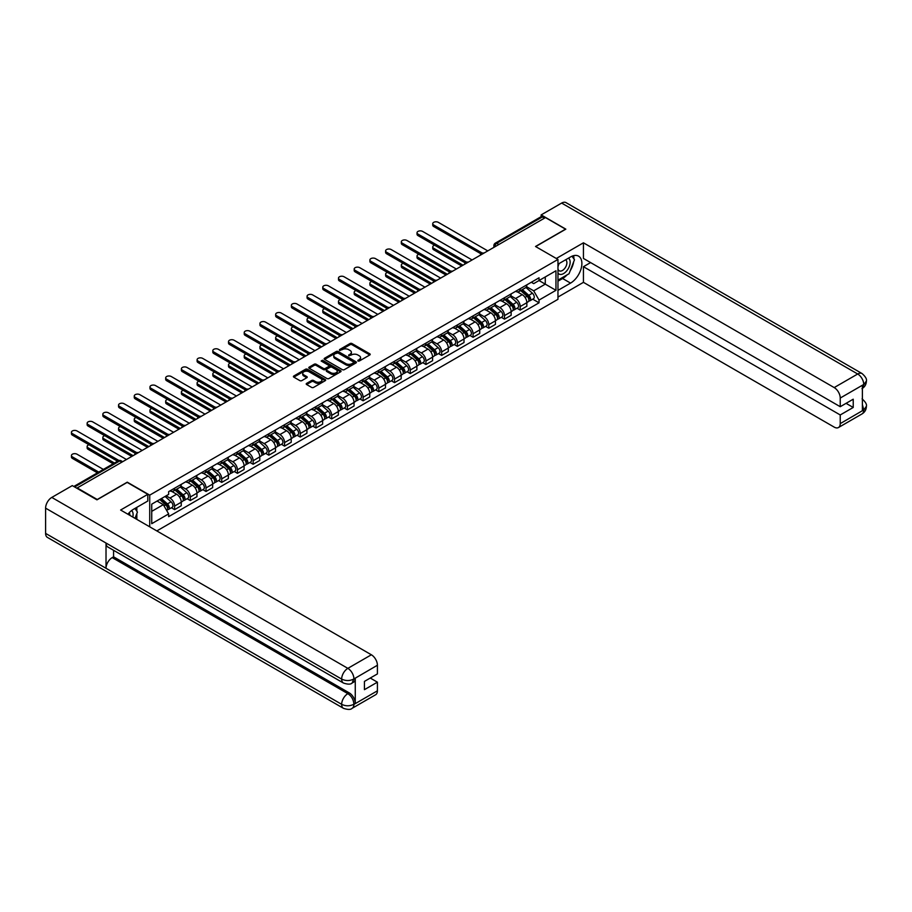 <?xml version="1.0" encoding="UTF-8"?>
<svg xmlns="http://www.w3.org/2000/svg" width="912" height="912" viewBox="0 0 912 912"><rect width="100%" height="100%" fill="white"/><g stroke="black" fill="none" stroke-linecap="round" stroke-linejoin="round"><path stroke-width="1.37" d="M357.903 361.027L359.282 361.027L369.793 354.962A1.402 0.809 0 0 0 370.204 354.392A1.402 0.809 0 0 0 369.793 353.822L351.998 343.55A1.402 0.809 0 0 0 350.014 343.55L339.515 349.615L339.515 350.413L342.262 349.627A4.469 2.588 0 0 1 348.589 349.627L350.071 350.482A4.469 2.588 0 0 1 351.382 352.306A4.469 2.588 0 0 1 350.071 354.13L348.715 355.714L351.451 354.939A4.469 2.588 0 0 1 357.778 354.939L359.26 355.794A4.469 2.588 0 0 1 360.571 357.618A4.469 2.588 0 0 1 359.26 359.442L357.903 361.027L357.903 360.229M306.626 383.382A1.402 0.809 0 0 0 306.215 383.952A1.402 0.809 0 0 0 306.626 384.522L311.619 387.406A1.402 0.809 0 0 0 313.591 387.406L325.253 380.669A1.402 0.809 0 0 0 325.664 380.099A1.402 0.809 0 0 0 325.253 379.529L307.469 369.257A1.402 0.809 0 0 0 305.486 369.257L293.824 375.995A1.402 0.809 0 0 0 293.413 376.565A1.402 0.809 0 0 0 293.824 377.135L299.854 380.612A1.402 0.809 0 0 0 301.838 380.612L306.82 377.728A1.402 0.809 0 0 0 307.23 377.158A1.402 0.809 0 0 0 306.82 376.588L303.833 374.866A3.739 2.155 0 0 1 302.738 373.339A3.739 2.155 0 0 1 305.053 371.344A3.739 2.155 0 0 1 309.122 371.811L320.83 378.571A3.739 2.155 0 0 1 321.936 380.099A3.739 2.155 0 0 1 319.622 382.094A3.739 2.155 0 0 1 315.552 381.626L313.591 380.498A1.402 0.809 0 0 0 311.619 380.498L306.626 383.382L306.626 384.522M149.728 495.136L127.27 482.174L97.265 499.502L77.224 487.931L545.479 217.58L565.52 229.151L535.515 246.479L557.962 259.441L149.728 495.136L149.728 526.817M342.365 369.656A1.402 0.809 0 0 0 344.337 369.656L355.999 362.919A1.402 0.809 0 0 0 356.41 362.349A1.402 0.809 0 0 0 355.999 361.779L338.204 351.508A1.402 0.809 0 0 0 336.232 351.508L324.569 358.245A1.402 0.809 0 0 0 324.159 358.815A1.402 0.809 0 0 0 324.569 359.385L342.365 369.656M321.548 361.243L340.609 371.811L328.97 378.537A1.402 0.809 0 0 1 326.986 378.537L309.202 368.254L314.184 365.404L314.184 364.241L309.202 367.114A1.402 0.809 0 0 0 308.792 367.684A1.402 0.809 0 0 0 309.202 368.254L309.202 367.114M314.184 365.404A1.402 0.809 0 0 1 316.168 365.404L316.168 364.241A1.402 0.809 0 0 0 314.184 364.241M316.168 364.241L323.384 368.402A1.402 0.809 0 0 0 325.356 368.402L328.673 366.487A1.402 0.809 0 0 0 329.084 365.917A1.402 0.809 0 0 0 328.673 365.347L321.161 361.015L322.54 360.217L340.632 370.66A1.402 0.809 0 0 1 341.042 371.23A1.402 0.809 0 0 1 340.632 371.8L340.632 370.66M156.83 530.921L557.962 299.318L557.962 259.441M498.853 244.496L496.744 243.276A2.85 1.642 60 0 0 495.319 243.139L540.93 216.794A2.85 1.642 60 0 1 542.355 216.942L496.744 243.276A2.85 1.642 120 0 0 494.726 246.764L494.726 246.878M544.475 218.162L542.355 216.942M520.205 288.682A6.555 3.785 60 0 1 518.848 291.623L525.494 287.793A6.555 3.785 -120 0 0 526.851 284.852M510.777 295.739L515.576 298.509A6.555 3.785 60 0 1 520.205 306.535L526.851 302.693A6.555 3.785 -120 0 0 522.223 294.667L517.457 291.931M526.851 302.693L526.851 306.238L520.205 310.08L517.013 308.245M518.848 291.623A6.555 3.785 60 0 1 515.622 291.327M520.205 306.535L520.205 310.08M504.496 297.757A6.555 3.785 60 0 1 503.139 300.698L509.785 296.856A6.555 3.785 -120 0 0 511.142 293.915M501.304 317.308L504.496 319.154L511.142 315.313L511.142 311.767A6.555 3.785 -120 0 0 506.513 303.742L501.748 300.994M503.139 300.698A6.555 3.785 60 0 1 499.913 300.401M495.068 304.813L499.867 307.583A6.555 3.785 60 0 1 504.496 315.598L504.496 319.154M488.786 306.82A6.555 3.785 60 0 1 487.43 309.761L494.076 305.93A6.555 3.785 -120 0 0 495.433 302.989M485.594 326.382L488.786 328.217L495.433 324.387L495.433 320.83A6.555 3.785 -120 0 0 490.804 312.816L486.039 310.069M487.43 309.761A6.555 3.785 60 0 1 484.204 309.464M479.359 313.876L484.158 316.646A6.555 3.785 60 0 1 488.786 324.672L488.786 328.217M473.077 315.894A6.555 3.785 60 0 1 471.721 318.835L478.367 314.993A6.555 3.785 -120 0 0 479.723 312.052M469.885 335.445L473.077 337.292L479.723 333.45L479.723 329.905A6.555 3.785 -120 0 0 475.095 321.879L470.33 319.132M471.721 318.835A6.555 3.785 60 0 1 468.494 318.539M463.649 322.951L468.449 325.721A6.555 3.785 60 0 1 473.077 333.746L473.077 337.292M457.368 324.968A6.555 3.785 60 0 1 456.011 327.898L462.658 324.068A6.555 3.785 -120 0 0 464.014 321.127M454.176 344.519L457.368 346.355L464.014 342.524L464.014 338.979A6.555 3.785 -120 0 0 459.386 330.953L454.621 328.206M456.011 327.898A6.555 3.785 60 0 1 452.785 327.613M447.929 332.014L452.74 334.784A6.555 3.785 60 0 1 457.368 342.809L457.368 346.355M441.659 334.031A6.555 3.785 60 0 1 440.302 336.973L446.948 333.131A6.555 3.785 -120 0 0 448.305 330.201M438.467 353.594L441.659 355.429L448.305 351.587L448.305 348.042A6.555 3.785 -120 0 0 443.677 340.016L438.911 337.28M440.302 336.973A6.555 3.785 60 0 1 437.076 336.676M432.22 341.088L437.03 343.858A6.555 3.785 60 0 1 441.659 351.884L441.659 355.429M425.95 343.106A6.555 3.785 60 0 1 424.593 346.047L431.239 342.205A6.555 3.785 -120 0 0 432.596 339.264M422.758 362.657L425.95 364.504L432.596 360.662L432.596 357.116A6.555 3.785 -120 0 0 427.967 349.091L423.202 346.343M424.593 346.047A6.555 3.785 60 0 1 421.367 345.751M416.51 350.162L421.321 352.933A6.555 3.785 60 0 1 425.95 360.947L425.95 364.504M410.24 352.169A6.555 3.785 60 0 1 408.884 355.11L415.53 351.28A6.555 3.785 -120 0 0 416.887 348.338M407.048 371.731L410.24 373.567L416.887 369.736L416.887 366.179A6.555 3.785 -120 0 0 412.258 358.165L407.493 355.418M408.884 355.11A6.555 3.785 60 0 1 405.658 354.814M400.801 359.225L405.612 361.996A6.555 3.785 60 0 1 410.24 370.021L410.24 373.567M394.531 361.243A6.555 3.785 60 0 1 393.175 364.184L399.821 360.343A6.555 3.785 -120 0 0 401.177 357.401M391.339 380.794L394.531 382.641L401.177 378.799L401.177 375.254A6.555 3.785 -120 0 0 396.549 367.228L391.784 364.481M393.175 364.184A6.555 3.785 60 0 1 389.948 363.888M385.092 368.3L389.903 371.07A6.555 3.785 60 0 1 394.531 379.096L394.531 382.641M378.822 370.306A6.555 3.785 60 0 1 377.465 373.247L384.112 369.417A6.555 3.785 -120 0 0 385.468 366.476M375.63 389.869L378.822 391.704L385.468 387.874L385.468 384.328A6.555 3.785 -120 0 0 380.828 376.303L376.075 373.555M377.465 373.247A6.555 3.785 60 0 1 374.239 372.962M369.383 377.363L374.182 380.133A6.555 3.785 60 0 1 378.822 388.159L378.822 391.704M363.113 379.381A6.555 3.785 60 0 1 361.756 382.322L368.402 378.48A6.555 3.785 -120 0 0 369.759 375.539M359.921 398.932L363.113 400.778L369.759 396.937L369.759 393.391A6.555 3.785 -120 0 0 365.119 385.366L360.365 382.618M361.756 382.322A6.555 3.785 60 0 1 358.53 382.025M353.674 386.437L358.473 389.207A6.555 3.785 60 0 1 363.113 397.233L363.113 400.778M347.404 388.455A6.555 3.785 60 0 1 346.047 391.396L352.693 387.554A6.555 3.785 -120 0 0 354.05 384.613M344.212 408.006L347.404 409.841L354.05 406.011L354.05 402.466A6.555 3.785 -120 0 0 349.41 394.44L344.656 391.693M346.047 391.396A6.555 3.785 60 0 1 342.821 391.1M337.964 395.5L342.764 398.282A6.555 3.785 60 0 1 347.404 406.296L347.404 409.841M331.694 397.518A6.555 3.785 60 0 1 330.338 400.459L336.984 396.629A6.555 3.785 -120 0 0 338.341 393.688M328.502 417.08L331.694 418.916L338.341 415.074L338.341 411.529A6.555 3.785 -120 0 0 333.701 403.514L328.947 400.767M330.338 400.459A6.555 3.785 60 0 1 327.112 400.163M322.255 404.575L327.055 407.345A6.555 3.785 60 0 1 331.694 415.37L331.694 418.916M315.985 406.592A6.555 3.785 60 0 1 314.629 409.534L321.275 405.692A6.555 3.785 -120 0 0 322.631 402.751M312.793 426.143L315.985 427.99L322.631 424.148L322.631 420.603A6.555 3.785 -120 0 0 317.992 412.577L313.238 409.83M314.629 409.534A6.555 3.785 60 0 1 311.402 409.237M306.546 413.649L311.345 416.419A6.555 3.785 60 0 1 315.985 424.445L315.985 427.99M300.276 415.655A6.555 3.785 60 0 1 298.919 418.597L305.566 414.766A6.555 3.785 -120 0 0 306.922 411.825M297.084 435.218L300.276 437.053L306.922 433.223L306.922 429.677A6.555 3.785 -120 0 0 302.282 421.652L297.529 418.904M298.919 418.597A6.555 3.785 60 0 1 295.693 418.3M290.837 422.712L295.636 425.482A6.555 3.785 60 0 1 300.276 433.508L300.276 437.053M284.567 424.73A6.555 3.785 60 0 1 283.21 427.671L289.856 423.829A6.555 3.785 -120 0 0 291.213 420.888M281.375 444.281L284.567 446.128L291.213 442.286L291.213 438.74A6.555 3.785 -120 0 0 286.573 430.715L281.819 427.967M283.21 427.671A6.555 3.785 60 0 1 279.984 427.375M275.128 431.786L279.927 434.557A6.555 3.785 60 0 1 284.567 442.582L284.567 446.128M268.858 433.804A6.555 3.785 60 0 1 267.501 436.745L274.147 432.904A6.555 3.785 -120 0 0 275.504 429.962M265.666 453.355L268.858 455.191L275.504 451.36L275.504 447.815A6.555 3.785 -120 0 0 270.864 439.789L266.11 437.042M267.501 436.745A6.555 3.785 60 0 1 264.275 436.449M259.418 440.849L264.218 443.631A6.555 3.785 60 0 1 268.858 451.645L268.858 455.191M253.148 442.867A6.555 3.785 60 0 1 251.792 445.808L258.438 441.978A6.555 3.785 -120 0 0 259.795 439.037M249.956 462.43L253.148 464.265L259.795 460.423L259.795 456.878A6.555 3.785 -120 0 0 255.155 448.864L250.401 446.116M251.792 445.808A6.555 3.785 60 0 1 248.566 445.512M243.709 449.924L248.509 452.694A6.555 3.785 60 0 1 253.148 460.72L253.148 464.265M237.439 451.942A6.555 3.785 60 0 1 236.083 454.883L242.729 451.041A6.555 3.785 -120 0 0 244.085 448.1M234.247 471.493L237.439 473.339L244.085 469.498L244.085 465.952A6.555 3.785 -120 0 0 239.446 457.927L234.692 455.179M236.083 454.883A6.555 3.785 60 0 1 232.856 454.586M228 458.998L232.799 461.768A6.555 3.785 60 0 1 237.439 469.783L237.439 473.339M221.73 461.005A6.555 3.785 60 0 1 220.373 463.946L227.02 460.115A6.555 3.785 -120 0 0 228.376 457.174M218.538 480.567L221.73 482.402L228.376 478.572L228.376 475.015A6.555 3.785 -120 0 0 223.736 467.001L218.983 464.254M220.373 463.946A6.555 3.785 60 0 1 217.147 463.649M212.291 468.061L217.09 470.831A6.555 3.785 60 0 1 221.73 478.857L221.73 482.402M206.021 470.079A6.555 3.785 60 0 1 204.664 473.02L211.31 469.178A6.555 3.785 -120 0 0 212.667 466.237M202.829 489.63L206.021 491.477L212.667 487.635L212.667 484.09A6.555 3.785 -120 0 0 208.027 476.064L203.273 473.317M204.664 473.02A6.555 3.785 60 0 1 201.438 472.724M196.582 477.136L201.381 479.906A6.555 3.785 60 0 1 206.021 487.931L206.021 491.477M190.312 479.153A6.555 3.785 60 0 1 188.955 482.095L195.601 478.253A6.555 3.785 -120 0 0 196.958 475.312M187.12 498.704L190.312 500.54L196.958 496.709L196.958 493.164A6.555 3.785 -120 0 0 192.318 485.138L187.564 482.391M188.955 482.095A6.555 3.785 60 0 1 185.729 481.798M180.872 486.199L185.672 488.969A6.555 3.785 60 0 1 190.312 496.994L190.312 500.54M174.602 488.216A6.555 3.785 60 0 1 173.246 491.158L179.892 487.327A6.555 3.785 -120 0 0 181.249 484.386M171.41 507.779L174.602 509.614L181.249 505.772L181.249 502.227A6.555 3.785 -120 0 0 176.609 494.201L171.855 491.465M173.246 491.158A6.555 3.785 60 0 1 170.02 490.861M166.144 495.832L169.963 498.043A6.555 3.785 60 0 1 174.602 506.069L174.602 509.614M531.331 282.264L533.702 283.621L555.955 270.773L545.273 276.94L545.273 284.145L533.702 290.837L526.486 286.664M151.734 511.358L163.316 504.667L168.652 513.912L151.734 523.682L151.734 504.154L168.652 494.384L168.652 491.648L539.038 277.807L539.038 280.543L555.955 290.312L539.038 300.082L533.702 290.837M555.955 270.773L555.955 290.312M168.652 513.912L168.652 516.648L539.038 302.807L539.038 300.082M163.316 504.667L157.081 501.064M532.722 299.17L539.038 302.807M358.291 361.163L359.26 360.605A4.469 2.588 0 0 0 360.571 358.781L360.571 357.618M351.382 352.306L351.382 353.468A4.469 2.588 0 0 1 350.071 355.292L349.102 355.862M369.77 354.973L351.998 344.713A1.402 0.809 0 0 0 350.014 344.713L339.914 350.55M355.976 362.93L338.204 352.67A1.402 0.809 0 0 0 336.232 352.67L324.581 359.396L324.569 358.245M353.525 362.748L353.525 361.95L337.907 352.933L335.092 353.765A4.469 2.588 0 0 0 333.781 355.589A4.469 2.588 0 0 0 335.092 357.413L345.773 363.58A4.469 2.588 0 0 0 352.1 363.58L353.525 362.748L353.525 363.911L353.81 362.349M333.781 355.589L333.781 356.752A4.469 2.588 0 0 0 335.092 358.576L335.092 357.413M353.525 363.911L352.1 364.743A4.469 2.588 0 0 1 345.773 364.743L335.092 358.576M316.168 365.404L323.384 369.565A1.402 0.809 0 0 0 325.356 369.565L328.673 367.65A1.402 0.809 0 0 0 329.084 367.08L329.084 365.917M330.874 372.723A3.739 2.155 0 0 0 334.943 373.19A3.739 2.155 0 0 0 337.246 371.195A3.739 2.155 0 0 0 336.152 369.668L332.025 367.285A1.402 0.809 0 0 0 330.053 367.285L326.747 369.2A1.402 0.809 0 0 0 326.336 369.77A1.402 0.809 0 0 0 326.747 370.34L330.874 372.723L330.874 373.886A3.739 2.155 0 0 0 334.943 374.353A3.739 2.155 0 0 0 337.246 372.358L337.246 371.195M326.336 369.77L326.336 370.933A1.402 0.809 0 0 0 326.747 371.503L326.747 370.34M330.874 373.886L326.747 371.503M321.936 380.099L321.936 381.262A3.739 2.155 0 0 1 319.622 383.257A3.739 2.155 0 0 1 315.552 382.789L313.591 381.661A1.402 0.809 0 0 0 311.619 381.661L306.649 384.533M302.738 373.339L302.738 374.501A3.739 2.155 0 0 0 303.833 376.029L303.833 374.866M306.82 376.588L306.82 377.728L303.833 376.029M325.242 380.68L307.469 370.42A1.402 0.809 0 0 0 305.486 370.42L293.846 377.146M520.661 290.575L527.056 296.286A3.557 2.052 60 0 1 528.173 301.792L526.851 302.567M520.832 290.734L523.841 292.467M434.648 245.225A3.272 1.892 -0 0 0 432.744 246.935A3.272 1.892 -0 0 0 433.702 248.281L463.011 265.198M521.299 290.21L528.424 296.56A1.71 0.992 60 0 1 528.96 299.204A1.71 0.992 60 0 1 528.812 299.261M522.371 289.594L528.778 295.306A3.557 2.052 60 0 1 529.895 300.812A3.557 2.052 60 0 1 528.812 300.926M525.939 287.451L532.403 293.208A3.557 2.052 60 0 1 533.52 298.714L529.895 300.812M461.7 265.951L433.702 249.785A3.272 1.892 180 0 1 432.744 248.452L432.744 246.935M481.012 253.844L433.702 226.529A3.272 1.892 180 0 1 432.744 225.196L432.744 223.679A3.272 1.892 -0 0 0 433.702 225.025L482.311 253.08M487.783 250.891L438.33 222.346A3.272 1.892 -0 0 0 434.762 221.935A3.272 1.892 -0 0 0 432.744 223.679M504.952 299.649L511.347 305.36A3.557 2.052 60 0 1 512.464 310.867L511.142 311.63M505.123 299.797L508.132 301.541M418.939 254.288A3.272 1.892 -0 0 0 417.035 256.01A3.272 1.892 -0 0 0 417.992 257.344L447.302 274.261M505.59 299.273L512.715 305.634A1.71 0.992 60 0 1 513.251 308.279A1.71 0.992 60 0 1 513.103 308.336M506.662 298.657L513.057 304.369A3.557 2.052 60 0 1 514.186 309.875A3.557 2.052 60 0 1 513.103 309.989M510.23 296.514L516.682 302.282A3.557 2.052 60 0 1 517.811 307.789L514.186 309.875M445.991 275.025L417.992 258.86A3.272 1.892 180 0 1 417.035 257.526L417.035 256.01M489.242 308.723L495.638 314.435A3.557 2.052 60 0 1 496.755 319.941L495.433 320.705M489.413 308.872L492.423 310.604M403.229 263.363A3.272 1.892 -0 0 0 401.326 265.084A3.272 1.892 -0 0 0 402.283 266.418L431.593 283.336M489.881 308.347L497.006 314.697A1.71 0.992 60 0 1 497.542 317.342A1.71 0.992 60 0 1 497.393 317.41M490.952 307.732L497.348 313.443A3.557 2.052 60 0 1 498.476 318.949A3.557 2.052 60 0 1 497.393 319.063M494.521 305.588L500.973 311.345A3.557 2.052 60 0 1 502.102 316.852L498.476 318.949M430.282 284.088L402.283 267.934A3.272 1.892 180 0 1 401.326 266.589L401.326 265.084M567.036 274.9A16.017 9.245 120 0 1 562.601 278.513L570.559 283.108A16.017 9.245 120 0 0 581.024 268.983A16.017 9.245 120 0 0 578.561 256.147A16.017 9.245 120 0 0 570.559 256.945L557.962 264.206M570.559 283.108L557.962 290.369M557.962 297.061L583.441 282.344L583.441 266.703L840.237 414.96L840.237 423.624L863.892 409.841L862.387 410.548L862.387 385.548L863.744 384.465L840.237 398.042A8.55 4.936 -120 0 0 834.195 387.577L857.702 374L561.644 203.08L541.147 214.901L565.828 229.151L535.663 246.559M590.6 262.576L583.441 266.703M846.074 403.332L853.222 407.459L853.222 399.205L840.237 406.706L583.441 258.449L583.441 242.809L834.195 387.577M556.309 258.484L583.441 242.809M583.441 282.344L834.195 427.112A8.55 4.936 -120 0 0 838.459 427.534A8.55 4.936 -120 0 0 840.237 423.624M561.644 203.08A8.755 5.062 -60 0 1 566.021 202.635L862.079 373.567A8.755 5.062 -60 0 0 857.702 374A8.55 4.936 60 0 1 863.744 384.465M541.147 216.703L541.147 214.901M840.237 406.706L840.237 398.042M853.222 407.459L840.237 414.96M570.217 270.704A16.017 9.245 120 0 0 573.671 261.824M573.933 258.951A16.017 9.245 120 0 0 573.534 255.679M562.601 278.513L557.962 281.181M862.387 404.563L863.744 409.762M862.079 398.863C865.522 401.953 866.959 404.426 866.4 406.273L863.903 409.841M862.079 373.567C865.522 376.633 866.959 379.13 866.4 381.045L863.892 384.556M343.471 683.042A8.755 5.062 -60 0 1 341.658 679.087C345.694 681.025 349.718 681.013 353.742 679.041L352.123 683.031C350.698 684.49 347.814 684.49 343.471 683.042L107.833 546.995A8.755 5.062 -60 0 1 106.02 543.039L45.6 508.155A8.755 5.062 -60 0 1 51.79 497.428L72.287 485.606L96.957 499.844L127.167 482.402L147.812 494.327L147.812 501.007L133.517 509.261A16.017 9.245 120 0 0 127.897 514.22M147.812 494.327L120.623 510.025L371.366 654.782A8.55 4.936 60 0 1 377.408 665.247L377.408 673.911L364.424 681.412L364.424 689.666L377.408 682.176L377.408 690.829A8.55 4.936 60 0 1 375.641 694.75L352.123 708.316A8.55 4.936 -120 0 0 353.902 704.406L377.408 690.829M136.481 519.179L139.855 521.128M136.834 518.974L136.834 513.604M136.834 511.199L136.834 507.346M352.123 708.316C350.767 709.764 347.882 709.775 343.471 708.328L47.413 537.407A8.755 5.062 -60 0 1 45.6 533.395L106.02 568.279A8.755 5.062 -60 0 1 112.21 557.608L347.86 693.656L349.216 692.869A8.55 4.936 60 0 1 355.258 703.334L355.258 678.334A8.55 4.936 60 0 1 353.491 682.244L352.123 683.031M45.6 508.155L45.6 533.395M51.79 497.428L347.86 668.359A8.755 5.062 -60 0 0 341.658 679.087L106.02 543.039L106.02 568.279L341.658 704.326C345.682 706.264 349.706 706.264 353.742 704.326L353.902 704.406M377.408 682.176L370.261 678.038M113.578 550.312L113.578 556.822L349.216 692.869M113.578 556.822L112.21 557.608M557.962 273.098A9.257 5.347 120 0 0 565.326 272.312A9.257 5.347 120 0 0 570.148 262.234A9.257 5.347 120 0 0 568.472 258.142M558.748 263.762A9.257 5.347 120 0 0 557.962 265.426M557.962 268.527A6.338 3.659 120 0 0 559.25 270.807A6.338 3.659 120 0 0 564.129 269.108A6.338 3.659 120 0 0 566.899 262.736A6.338 3.659 120 0 0 565.588 259.829A6.338 3.659 120 0 0 565.565 259.817M559.261 263.454A6.338 3.659 120 0 0 557.962 267.25M572.006 256.215L574.48 259.738L569.042 273.748L558.167 280.018M132.799 517.047A9.257 5.347 120 0 0 133.106 514.55A9.257 5.347 120 0 0 131.567 510.572M129.846 515.348A6.338 3.659 120 0 0 129.857 515.063A6.338 3.659 120 0 0 129.196 512.738M134.908 508.463L137.438 512.054L135.01 518.324M465.302 262.918L417.992 235.604A3.272 1.892 180 0 1 417.035 234.27L417.035 232.754A3.272 1.892 -0 0 0 417.992 234.088L466.602 262.154M472.074 259.966L422.621 231.42A3.272 1.892 -0 0 0 419.053 231.01A3.272 1.892 -0 0 0 417.035 232.754M449.593 271.981L402.283 244.678A3.272 1.892 180 0 1 401.326 243.333L401.326 241.828A3.272 1.892 -0 0 0 402.283 243.162L450.893 271.229M456.365 269.029L406.912 240.483A3.272 1.892 -0 0 0 403.343 240.073A3.272 1.892 -0 0 0 401.326 241.828M473.533 317.786L479.929 323.498A3.557 2.052 60 0 1 481.046 329.004L479.723 329.768M473.704 317.935L476.714 319.679M387.52 272.426A3.272 1.892 -0 0 0 385.616 274.147A3.272 1.892 -0 0 0 386.574 275.492L415.872 292.41M474.172 317.41L481.297 323.771A1.71 0.992 60 0 1 481.832 326.416A1.71 0.992 60 0 1 481.684 326.473M475.243 316.795L481.639 322.517A3.557 2.052 60 0 1 482.756 328.012A3.557 2.052 60 0 1 481.684 328.138M478.811 314.663L485.264 320.42A3.557 2.052 60 0 1 486.381 325.926L482.756 328.012M414.572 293.162L386.574 276.997A3.272 1.892 180 0 1 385.616 275.663L385.616 274.147M457.824 326.861L464.219 332.572A3.557 2.052 60 0 1 465.337 338.078L464.014 338.842M457.995 327.009L461.005 328.753M371.811 281.5A3.272 1.892 -0 0 0 369.907 283.222A3.272 1.892 -0 0 0 370.865 284.555L400.163 301.473M458.462 326.485L465.587 332.846A1.71 0.992 60 0 1 466.123 335.479A1.71 0.992 60 0 1 465.975 335.548M459.534 325.869L465.929 331.58A3.557 2.052 60 0 1 467.047 337.087A3.557 2.052 60 0 1 465.975 337.201M463.102 323.726L469.555 329.494A3.557 2.052 60 0 1 470.672 334.989L467.047 337.087M398.863 302.225L370.865 286.072A3.272 1.892 180 0 1 369.907 284.726L369.907 283.222M442.115 335.924L448.51 341.635A3.557 2.052 60 0 1 449.627 347.141L448.305 347.917M442.286 336.083L445.295 337.816M356.102 290.575A3.272 1.892 -0 0 0 354.198 292.285A3.272 1.892 -0 0 0 355.156 293.63L384.454 310.547M442.753 335.559L449.878 341.909A1.71 0.992 60 0 1 450.414 344.554A1.71 0.992 60 0 1 450.266 344.611M443.825 334.943L450.22 340.655A3.557 2.052 60 0 1 451.337 346.161A3.557 2.052 60 0 1 450.266 346.275M447.393 332.8L453.845 338.557A3.557 2.052 60 0 1 454.963 344.063L451.337 346.161M383.154 311.3L355.156 295.135A3.272 1.892 180 0 1 354.198 293.801L354.198 292.285M433.884 281.056L386.574 253.741A3.272 1.892 180 0 1 385.616 252.407L385.616 250.891A3.272 1.892 -0 0 0 386.574 252.236L435.184 280.292M440.656 278.103L391.202 249.557A3.272 1.892 -0 0 0 387.634 249.147A3.272 1.892 -0 0 0 385.616 250.891M418.175 290.119L370.865 262.816A3.272 1.892 180 0 1 369.907 261.47L369.907 259.966A3.272 1.892 -0 0 0 370.865 261.299L419.474 289.366M424.946 287.177L375.493 258.632A3.272 1.892 -0 0 0 371.925 258.221A3.272 1.892 -0 0 0 369.907 259.966M402.466 299.193L355.156 271.879A3.272 1.892 180 0 1 354.198 270.545L354.198 269.029A3.272 1.892 -0 0 0 355.156 270.374L403.765 298.429M409.237 296.24L359.784 267.695A3.272 1.892 -0 0 0 356.216 267.284A3.272 1.892 -0 0 0 354.198 269.029M426.406 344.998L432.801 350.71A3.557 2.052 60 0 1 433.918 356.216L432.596 356.98M426.577 345.146L429.586 346.891M340.393 299.638A3.272 1.892 -0 0 0 338.489 301.359A3.272 1.892 -0 0 0 339.446 302.693L368.744 319.61M427.044 344.622L434.169 350.983A1.71 0.992 60 0 1 434.705 353.628A1.71 0.992 60 0 1 434.557 353.685M428.116 344.006L434.511 349.718A3.557 2.052 60 0 1 435.628 355.224A3.557 2.052 60 0 1 434.557 355.338M431.684 341.863L438.136 347.632A3.557 2.052 60 0 1 439.253 353.138L435.628 355.224M367.445 320.374L339.446 304.209A3.272 1.892 180 0 1 338.489 302.875L338.489 301.359M386.756 308.267L339.446 280.953A3.272 1.892 180 0 1 338.489 279.619L338.489 278.103A3.272 1.892 -0 0 0 339.446 279.437L388.056 307.504M393.517 305.315L344.075 276.769A3.272 1.892 -0 0 0 340.507 276.359A3.272 1.892 -0 0 0 338.489 278.103M410.696 354.073L417.092 359.784A3.557 2.052 60 0 1 418.209 365.29L416.887 366.054M410.867 354.221L413.877 355.954M324.683 308.712A3.272 1.892 -0 0 0 322.78 310.433A3.272 1.892 -0 0 0 323.737 311.767L353.035 328.685M411.335 353.696L418.46 360.046A1.71 0.992 60 0 1 418.996 362.691A1.71 0.992 60 0 1 418.847 362.759M412.406 353.081L418.802 358.792A3.557 2.052 60 0 1 419.919 364.298A3.557 2.052 60 0 1 418.847 364.412M415.975 350.938L422.427 356.695A3.557 2.052 60 0 1 423.544 362.201L419.919 364.298M351.736 329.437L323.737 313.272A3.272 1.892 180 0 1 322.78 311.938L322.78 310.433M371.047 317.33L323.737 290.016A3.272 1.892 180 0 1 322.78 288.682L322.78 287.177A3.272 1.892 -0 0 0 323.737 288.511L372.347 316.567M377.807 314.378L328.366 285.832A3.272 1.892 -0 0 0 324.797 285.422A3.272 1.892 -0 0 0 322.78 287.177M394.987 363.136L401.383 368.847A3.557 2.052 60 0 1 402.5 374.353L401.177 375.117M395.158 363.284L398.168 365.028M308.974 317.775A3.272 1.892 -0 0 0 307.07 319.496A3.272 1.892 -0 0 0 308.028 320.83L337.326 337.759M395.626 362.759L402.751 369.121A1.71 0.992 60 0 1 403.286 371.765A1.71 0.992 60 0 1 403.138 371.822M396.697 362.144L403.093 367.855A3.557 2.052 60 0 1 404.21 373.361A3.557 2.052 60 0 1 403.138 373.475M400.265 360.001L406.718 365.769A3.557 2.052 60 0 1 407.835 371.275L404.21 373.361M336.026 338.512L308.028 322.346A3.272 1.892 180 0 1 307.07 321.013L307.07 319.496M355.338 326.405L308.028 299.09A3.272 1.892 180 0 1 307.07 297.757L307.07 296.24A3.272 1.892 -0 0 0 308.028 297.574L356.638 325.641M362.098 323.452L312.656 294.907A3.272 1.892 -0 0 0 309.088 294.496A3.272 1.892 -0 0 0 307.07 296.24M379.278 372.21L385.673 377.921A3.557 2.052 60 0 1 386.791 383.428L385.468 384.191M379.449 372.358L382.459 374.102M293.265 326.849A3.272 1.892 -0 0 0 291.361 328.571A3.272 1.892 -0 0 0 292.319 329.905L321.617 346.822M379.916 371.834L387.041 378.195A1.71 0.992 60 0 1 387.577 380.828A1.71 0.992 60 0 1 387.429 380.897M380.988 371.218L387.383 376.93A3.557 2.052 60 0 1 388.501 382.436A3.557 2.052 60 0 1 387.429 382.55M384.556 369.075L391.009 374.832A3.557 2.052 60 0 1 392.126 380.338L388.501 382.436M320.317 347.575L292.319 331.421A3.272 1.892 180 0 1 291.361 330.076L291.361 328.571M339.629 335.468L292.319 308.165A3.272 1.892 180 0 1 291.361 306.82L291.361 305.315A3.272 1.892 -0 0 0 292.319 306.649L340.928 334.715M346.389 332.527L296.947 303.97A3.272 1.892 -0 0 0 293.379 303.559A3.272 1.892 -0 0 0 291.361 305.315M363.569 381.273L369.964 386.984A3.557 2.052 60 0 1 371.081 392.491L369.759 393.266M363.74 381.433L366.749 383.165M277.556 335.924A3.272 1.892 -0 0 0 275.652 337.634A3.272 1.892 -0 0 0 276.61 338.979L305.908 355.897M364.207 380.908L371.332 387.258A1.71 0.992 60 0 1 371.868 389.903A1.71 0.992 60 0 1 371.72 389.96M365.279 380.293L371.674 386.004A3.557 2.052 60 0 1 372.791 391.51A3.557 2.052 60 0 1 371.72 391.624M368.847 378.149L375.299 383.906A3.557 2.052 60 0 1 376.417 389.413L372.791 391.51M304.608 356.649L276.61 340.484A3.272 1.892 180 0 1 275.652 339.15L275.652 337.634M323.92 344.542L276.61 317.228A3.272 1.892 180 0 1 275.652 315.894L275.652 314.378A3.272 1.892 -0 0 0 276.61 315.723L325.219 343.778M330.68 341.59L281.238 313.044A3.272 1.892 -0 0 0 277.67 312.634A3.272 1.892 -0 0 0 275.652 314.378M347.86 390.347L354.255 396.059A3.557 2.052 60 0 1 355.372 401.565L354.05 402.329M348.031 390.496L351.04 392.24M261.847 344.987A3.272 1.892 -0 0 0 259.943 346.708A3.272 1.892 -0 0 0 260.9 348.042L290.198 364.96M348.498 389.971L355.623 396.332A1.71 0.992 60 0 1 356.159 398.977A1.71 0.992 60 0 1 356.011 399.034M349.57 389.356L355.965 395.067A3.557 2.052 60 0 1 357.082 400.573A3.557 2.052 60 0 1 356.011 400.687M353.138 387.212L359.59 392.981A3.557 2.052 60 0 1 360.707 398.487L357.082 400.573M288.899 365.723L260.9 349.558A3.272 1.892 180 0 1 259.943 348.224L259.943 346.708M308.21 353.617L260.9 326.302A3.272 1.892 180 0 1 259.943 324.968L259.943 323.452A3.272 1.892 -0 0 0 260.9 324.786L309.51 352.853M314.971 350.664L265.529 322.118A3.272 1.892 -0 0 0 261.961 321.708A3.272 1.892 -0 0 0 259.943 323.452M332.15 399.41L338.546 405.133A3.557 2.052 60 0 1 339.663 410.628L338.341 411.403M332.31 399.57L335.331 401.303M246.137 354.061A3.272 1.892 -0 0 0 244.234 355.783A3.272 1.892 -0 0 0 245.191 357.116L274.489 374.034M332.789 399.046L339.914 405.395A1.71 0.992 60 0 1 340.45 408.04A1.71 0.992 60 0 1 340.29 408.109M333.86 398.43L340.256 404.141A3.557 2.052 60 0 1 341.373 409.648A3.557 2.052 60 0 1 340.301 409.762M337.429 396.287L343.881 402.044A3.557 2.052 60 0 1 344.998 407.55L341.373 409.648M273.19 374.786L245.191 358.621A3.272 1.892 180 0 1 244.234 357.287L244.234 355.783M292.501 362.68L245.191 335.365A3.272 1.892 180 0 1 244.234 334.031L244.234 332.527A3.272 1.892 -0 0 0 245.191 333.86L293.801 361.916M299.261 359.727L249.82 331.181A3.272 1.892 -0 0 0 246.251 330.771A3.272 1.892 -0 0 0 244.234 332.527M316.441 408.485L322.837 414.196A3.557 2.052 60 0 1 323.954 419.702L322.631 420.466M316.601 408.633L319.622 410.377M230.428 363.124A3.272 1.892 -0 0 0 228.524 364.846A3.272 1.892 -0 0 0 229.482 366.179L258.78 383.097M317.08 408.109L324.205 414.47A1.71 0.992 60 0 1 324.74 417.115A1.71 0.992 60 0 1 324.581 417.172M318.151 407.493L324.547 413.204A3.557 2.052 60 0 1 325.664 418.711A3.557 2.052 60 0 1 324.592 418.825M321.719 405.35L328.172 411.118A3.557 2.052 60 0 1 329.289 416.624L325.664 418.711M257.48 383.861L229.482 367.696A3.272 1.892 180 0 1 228.524 366.362L228.524 364.846M276.781 371.754L229.482 344.44A3.272 1.892 180 0 1 228.524 343.106L228.524 341.59A3.272 1.892 -0 0 0 229.482 342.923L278.092 370.99M283.552 368.801L234.11 340.256A3.272 1.892 -0 0 0 230.542 339.845A3.272 1.892 -0 0 0 228.524 341.59M300.732 417.559L307.127 423.271A3.557 2.052 60 0 1 308.245 428.777L306.922 429.541M300.892 417.707L303.913 419.452M214.719 372.199A3.272 1.892 -0 0 0 212.815 373.92A3.272 1.892 -0 0 0 213.773 375.254L243.071 392.171M301.37 417.183L308.495 423.544A1.71 0.992 60 0 1 309.031 426.178A1.71 0.992 60 0 1 308.872 426.246M302.442 416.567L308.837 422.279A3.557 2.052 60 0 1 309.955 427.785A3.557 2.052 60 0 1 308.883 427.899M306.01 414.424L312.463 420.181A3.557 2.052 60 0 1 313.58 425.687L309.955 427.785M241.76 392.924L213.773 376.77A3.272 1.892 180 0 1 212.815 375.425L212.815 373.92M261.071 380.817L213.773 353.514A3.272 1.892 180 0 1 212.815 352.169L212.815 350.664A3.272 1.892 -0 0 0 213.773 351.998L262.382 380.065M267.843 377.864L218.401 349.319A3.272 1.892 -0 0 0 214.833 348.908A3.272 1.892 -0 0 0 212.815 350.664M285.023 426.622L291.418 432.334A3.557 2.052 60 0 1 292.535 437.84L291.213 438.615M285.182 426.782L288.203 428.515M199.01 381.273A3.272 1.892 -0 0 0 197.106 382.983A3.272 1.892 -0 0 0 198.064 384.328L227.362 401.246M285.661 426.257L292.786 432.607A1.71 0.992 60 0 1 293.322 435.252A1.71 0.992 60 0 1 293.162 435.309M286.733 425.642L293.128 431.353A3.557 2.052 60 0 1 294.245 436.859A3.557 2.052 60 0 1 293.174 436.973M290.301 423.499L296.753 429.256A3.557 2.052 60 0 1 297.871 434.762L294.245 436.859M226.051 401.998L198.064 385.833A3.272 1.892 180 0 1 197.106 384.499L197.106 382.983M245.362 389.891L198.064 362.577A3.272 1.892 180 0 1 197.106 361.243L197.106 359.727A3.272 1.892 -0 0 0 198.064 361.072L246.673 389.128M252.134 386.939L202.692 358.393A3.272 1.892 -0 0 0 199.124 357.983A3.272 1.892 -0 0 0 197.106 359.727M269.314 435.697L275.709 441.408A3.557 2.052 60 0 1 276.826 446.914L275.504 447.678M269.473 435.845L272.494 437.589M183.301 390.336A3.272 1.892 -0 0 0 181.397 392.057A3.272 1.892 -0 0 0 182.354 393.391L211.652 410.309M269.952 435.32L277.077 441.682A1.71 0.992 60 0 1 277.613 444.315A1.71 0.992 60 0 1 277.453 444.383M271.024 434.705L277.419 440.416A3.557 2.052 60 0 1 278.536 445.922A3.557 2.052 60 0 1 277.465 446.036M274.592 432.562L281.044 438.33A3.557 2.052 60 0 1 282.161 443.836L278.536 445.922M210.341 411.073L182.354 394.907A3.272 1.892 180 0 1 181.397 393.562L181.397 392.057M229.653 398.966L182.354 371.651A3.272 1.892 180 0 1 181.397 370.306L181.397 368.801A3.272 1.892 -0 0 0 182.354 370.135L230.964 398.202M236.425 396.013L186.983 367.468A3.272 1.892 -0 0 0 183.415 367.057A3.272 1.892 -0 0 0 181.397 368.801M253.604 444.76L260 450.482A3.557 2.052 60 0 1 261.117 455.977L259.795 456.752M253.764 444.919L256.785 446.652M167.591 399.41A3.272 1.892 -0 0 0 165.688 401.12A3.272 1.892 -0 0 0 166.645 402.466L195.943 419.383M254.243 444.395L261.368 450.745A1.71 0.992 60 0 1 261.904 453.389A1.71 0.992 60 0 1 261.744 453.458M255.314 443.779L261.71 449.491A3.557 2.052 60 0 1 262.827 454.997A3.557 2.052 60 0 1 261.755 455.111M258.883 441.636L265.335 447.393A3.557 2.052 60 0 1 266.452 452.899L262.827 454.997M194.632 420.136L166.645 403.97A3.272 1.892 180 0 1 165.688 402.637L165.688 401.12M213.944 408.029L166.645 380.714A3.272 1.892 180 0 1 165.688 379.381L165.688 377.864A3.272 1.892 -0 0 0 166.645 379.21L215.243 407.265M220.715 405.076L171.274 376.531A3.272 1.892 -0 0 0 167.705 376.12A3.272 1.892 -0 0 0 165.688 377.864M237.895 453.834L244.291 459.545A3.557 2.052 60 0 1 245.408 465.052L244.085 465.815M238.055 453.982L241.076 455.726M151.882 408.473A3.272 1.892 -0 0 0 149.978 410.195A3.272 1.892 -0 0 0 150.936 411.529L180.234 428.446M238.534 453.458L245.659 459.819A1.71 0.992 60 0 1 246.194 462.464A1.71 0.992 60 0 1 246.035 462.521M239.605 452.842L246.001 458.554A3.557 2.052 60 0 1 247.118 464.06A3.557 2.052 60 0 1 246.046 464.174M243.173 450.699L249.626 456.467A3.557 2.052 60 0 1 250.743 461.974L247.118 464.06M178.923 429.21L150.936 413.045A3.272 1.892 180 0 1 149.978 411.711L149.978 410.195M198.235 417.103L150.936 389.789A3.272 1.892 180 0 1 149.978 388.455L149.978 386.939A3.272 1.892 -0 0 0 150.936 388.273L199.534 416.339M205.006 414.151L155.564 385.605A3.272 1.892 -0 0 0 151.996 385.195A3.272 1.892 -0 0 0 149.978 386.939M222.186 462.908L228.581 468.62A3.557 2.052 60 0 1 229.699 474.126L228.376 474.89M222.346 463.057L225.367 464.789M136.173 417.548A3.272 1.892 -0 0 0 134.269 419.269A3.272 1.892 -0 0 0 135.227 420.603L164.525 437.521M222.824 462.532L229.949 468.882A1.71 0.992 60 0 1 230.485 471.527A1.71 0.992 60 0 1 230.326 471.595M223.896 461.917L230.291 467.628A3.557 2.052 60 0 1 231.409 473.134A3.557 2.052 60 0 1 230.337 473.248M227.464 459.773L233.917 465.53A3.557 2.052 60 0 1 235.034 471.037L231.409 473.134M163.214 438.273L135.227 422.119A3.272 1.892 180 0 1 134.269 420.774L134.269 419.269M182.525 426.166L135.227 398.863A3.272 1.892 180 0 1 134.269 397.518L134.269 396.013A3.272 1.892 -0 0 0 135.227 397.347L183.825 425.414M189.297 423.214L139.855 394.668A3.272 1.892 -0 0 0 136.287 394.258A3.272 1.892 -0 0 0 134.269 396.013M206.477 471.971L212.872 477.683A3.557 2.052 60 0 1 213.989 483.189L212.667 483.953M206.636 472.12L209.657 473.864M120.464 426.611A3.272 1.892 -0 0 0 118.56 428.332A3.272 1.892 -0 0 0 119.518 429.677L148.816 446.595M207.115 471.607L214.24 477.956A1.71 0.992 60 0 1 214.776 480.601A1.71 0.992 60 0 1 214.616 480.658M208.187 470.991L214.582 476.702A3.557 2.052 60 0 1 215.699 482.209A3.557 2.052 60 0 1 214.628 482.323M211.755 468.848L218.207 474.605A3.557 2.052 60 0 1 219.325 480.111L215.699 482.209M147.505 447.347L119.518 431.182A3.272 1.892 180 0 1 118.56 429.848L118.56 428.332M166.816 435.241L119.518 407.926A3.272 1.892 180 0 1 118.56 406.592L118.56 405.076A3.272 1.892 -0 0 0 119.518 406.421L168.116 434.477M173.588 432.288L124.146 403.742A3.272 1.892 -0 0 0 120.578 403.332A3.272 1.892 -0 0 0 118.56 405.076M190.756 481.046L197.163 486.757A3.557 2.052 60 0 1 198.28 492.263L196.958 493.027M190.927 481.194L193.948 482.938M104.755 435.685A3.272 1.892 -0 0 0 102.851 437.407A3.272 1.892 -0 0 0 103.808 438.74L133.106 455.658M191.406 480.67L198.531 487.031A1.71 0.992 60 0 1 199.067 489.664A1.71 0.992 60 0 1 198.907 489.733M192.478 480.054L198.873 485.765A3.557 2.052 60 0 1 199.99 491.272A3.557 2.052 60 0 1 198.919 491.386M196.046 477.911L202.498 483.679A3.557 2.052 60 0 1 203.615 489.174L199.99 491.272M131.795 456.41L103.808 440.257A3.272 1.892 180 0 1 102.851 438.911L102.851 437.407M151.107 444.315L103.808 417.001A3.272 1.892 180 0 1 102.851 415.655L102.851 414.151A3.272 1.892 -0 0 0 103.808 415.484L152.407 443.551M157.879 441.362L108.437 412.817A3.272 1.892 -0 0 0 104.869 412.406A3.272 1.892 -0 0 0 102.851 414.151M175.047 490.109L181.454 495.82A3.557 2.052 60 0 1 182.571 501.326L181.249 502.102M175.218 490.268L178.239 492.001M89.045 444.76A3.272 1.892 -0 0 0 87.142 446.47A3.272 1.892 -0 0 0 88.099 447.815L114.456 463.022M175.697 489.744L182.822 496.094A1.71 0.992 60 0 1 183.358 498.739A1.71 0.992 60 0 1 183.198 498.796M176.768 489.128L183.164 494.84A3.557 2.052 60 0 1 184.281 500.346A3.557 2.052 60 0 1 183.209 500.46M180.337 486.985L186.789 492.742A3.557 2.052 60 0 1 187.906 498.248L184.281 500.346M113.145 463.786L88.099 449.32A3.272 1.892 180 0 1 87.142 447.986L87.142 446.47M135.398 453.378L88.099 426.064A3.272 1.892 180 0 1 87.142 424.73L87.142 423.214A3.272 1.892 -0 0 0 88.099 424.559L136.697 452.614M142.169 450.425L92.728 421.88A3.272 1.892 -0 0 0 89.159 421.469A3.272 1.892 -0 0 0 87.142 423.214M159.737 499.537L165.745 504.895A3.557 2.052 60 0 1 166.862 510.401L166.691 510.503M159.794 499.502L162.53 501.076M103.375 469.418L77.018 454.21A3.272 1.892 -0 0 0 73.45 453.8A3.272 1.892 -0 0 0 71.432 455.544A3.272 1.892 -0 0 0 72.39 456.878L98.747 472.097M160.375 499.16L167.113 505.168A1.71 0.992 60 0 1 167.648 507.813A1.71 0.992 60 0 1 167.489 507.87M161.447 498.545L167.455 503.903A3.557 2.052 60 0 1 168.572 509.409A3.557 2.052 60 0 1 167.5 509.523M165.072 496.447L171.08 501.817A3.557 2.052 60 0 1 172.197 507.323L168.572 509.409M97.436 472.849L72.39 458.394A3.272 1.892 180 0 1 71.432 457.06L71.432 455.544M117.568 461.221L72.39 435.138A3.272 1.892 180 0 1 71.432 433.804L71.432 432.288A3.272 1.892 -0 0 0 72.39 433.622L118.982 460.526M126.46 459.5L77.018 430.954A3.272 1.892 -0 0 0 73.45 430.544A3.272 1.892 -0 0 0 71.432 432.288M494.828 246.821L494.726 246.764A2.85 1.642 0 0 1 493.894 245.602L493.894 247.369M190.312 496.994L196.958 493.164M206.021 487.931L212.667 484.09M221.73 478.857L228.376 475.015M237.439 469.783L244.085 465.952M253.148 460.72L259.795 456.878M268.858 451.645L275.504 447.815M284.567 442.582L291.213 438.74M300.276 433.508L306.922 429.677M315.985 424.445L322.631 420.603M331.694 415.37L338.341 411.529M347.404 406.296L354.05 402.466M363.113 397.233L369.759 393.391M378.822 388.159L385.468 384.328M394.531 379.096L401.177 375.254M410.24 370.021L416.887 366.179M425.95 360.947L432.596 357.116M441.659 351.884L448.305 348.042M457.368 342.809L464.014 338.979M473.077 333.746L479.723 329.905M488.786 324.672L495.433 320.83M504.496 315.598L511.142 311.767M174.602 506.069L181.249 502.227M169.963 498.043L176.609 494.201M185.672 488.969L192.318 485.138M201.381 479.906L208.027 476.064M217.09 470.831L223.736 467.001M232.799 461.768L239.446 457.927M248.509 452.694L255.155 448.864M264.218 443.631L270.864 439.789M279.927 434.557L286.573 430.715M295.636 425.482L302.282 421.652M311.345 416.419L317.992 412.577M327.055 407.345L333.701 403.514M342.764 398.282L349.41 394.44M358.473 389.207L365.119 385.366M374.182 380.133L380.828 376.303M389.903 371.07L396.549 367.228M405.612 361.996L412.258 358.165M421.321 352.933L427.967 349.091M437.03 343.858L443.677 340.016M452.74 334.784L459.386 330.953M468.449 325.721L475.095 321.879M484.158 316.646L490.804 312.816M499.867 307.583L506.513 303.742M515.576 298.509L522.223 294.667M483.679 253.262A2.85 1.642 120 0 0 482.414 253.992M467.97 262.337A2.85 1.642 120 0 0 466.705 263.055M452.261 271.4A2.85 1.642 120 0 0 450.995 272.129M436.552 280.474A2.85 1.642 120 0 0 435.286 281.204M420.842 289.537A2.85 1.642 120 0 0 419.577 290.267M405.133 298.612A2.85 1.642 120 0 0 403.868 299.341M389.413 307.686A2.85 1.642 120 0 0 388.159 308.404M373.703 316.749A2.85 1.642 120 0 0 372.449 317.479M357.994 325.823A2.85 1.642 120 0 0 356.74 326.542M342.285 334.886A2.85 1.642 120 0 0 341.031 335.616M326.576 343.961A2.85 1.642 120 0 0 325.322 344.69M310.867 353.035A2.85 1.642 120 0 0 309.613 353.753M295.157 362.098A2.85 1.642 120 0 0 293.903 362.828M279.448 371.173A2.85 1.642 120 0 0 278.194 371.891M263.739 380.236A2.85 1.642 120 0 0 262.485 380.965M248.03 389.31A2.85 1.642 120 0 0 246.776 390.04M232.321 398.373A2.85 1.642 120 0 0 231.067 399.103M216.611 407.447A2.85 1.642 120 0 0 215.357 408.177M200.902 416.522A2.85 1.642 120 0 0 199.648 417.24M185.193 425.585A2.85 1.642 120 0 0 183.939 426.314M169.484 434.659A2.85 1.642 120 0 0 168.23 435.389M153.775 443.722A2.85 1.642 120 0 0 152.521 444.452M138.065 452.797A2.85 1.642 120 0 0 136.811 453.526M121.832 462.167L119.711 460.948L74.647 486.962M122.664 461.689L121.136 460.811A2.85 1.642 120 0 0 119.711 460.948A2.85 1.642 60 0 0 118.286 460.811L73.815 486.484M359.26 360.605L359.26 359.442M348.715 355.714L348.715 354.916M350.071 355.292L350.071 354.13M339.515 350.413L339.515 349.615M350.014 344.713L350.014 343.55M351.998 344.713L351.998 343.55M369.793 354.962L369.793 353.822M336.232 352.67L336.232 351.508M338.204 352.67L338.204 351.508M355.999 362.919L355.999 361.779M345.773 364.743L345.773 363.58M352.1 364.743L352.1 363.58M323.384 369.565L323.384 368.402M325.356 369.565L325.356 368.402M328.673 367.65L328.673 366.487M322.54 361.38L322.54 360.217M311.619 381.661L311.619 380.498M313.591 381.661L313.591 380.498M315.552 382.789L315.552 381.626M293.824 377.135L293.824 375.995M305.486 370.42L305.486 369.257M307.469 370.42L307.469 369.257M325.253 380.669L325.253 379.529M527.056 296.286L525.061 297.449M529.313 298.418L528.675 298.794M532.403 293.208L528.778 295.306M433.702 249.785L433.702 248.281M433.702 225.025L433.702 226.529M511.347 305.36L509.352 306.512M513.604 307.492L512.966 307.868M516.682 302.282L513.057 304.369M417.992 258.86L417.992 257.344M495.638 314.435L493.643 315.586M497.895 316.567L497.257 316.931M500.973 311.345L497.348 313.443M402.283 267.934L402.283 266.418M866.4 406.296C866.309 409.648 864.827 412.201 861.977 413.957A8.55 4.936 -120 0 0 863.744 410.047M862.387 388.387L863.744 384.761M355.258 703.334L353.753 704.326M377.408 665.247L353.753 679.041M353.902 679.121L355.258 678.334M353.902 678.824A8.55 4.936 60 0 0 347.86 668.359L371.366 654.782M343.471 708.328A8.755 5.062 -60 0 1 341.658 704.326A8.755 5.062 -60 0 1 347.86 693.656C351.496 696.095 353.503 699.584 353.902 704.121M417.992 234.088L417.992 235.604M402.283 243.162L402.283 244.678M479.929 323.498L477.934 324.649M482.186 325.63L481.547 326.006M485.264 320.42L481.639 322.517M386.574 276.997L386.574 275.492M464.219 332.572L462.224 333.724M466.477 334.704L465.838 335.069M469.555 329.494L465.929 331.58M370.865 286.072L370.865 284.555M448.51 341.635L446.515 342.798M450.767 343.767L450.129 344.143M453.845 338.557L450.22 340.655M355.156 295.135L355.156 293.63M386.574 252.236L386.574 253.741M370.865 261.299L370.865 262.816M355.156 270.374L355.156 271.879M432.801 350.71L430.806 351.861M435.058 352.841L434.42 353.206M438.136 347.632L434.511 349.718M339.446 304.209L339.446 302.693M339.446 279.437L339.446 280.953M417.092 359.784L415.097 360.935M419.349 361.916L418.711 362.281M422.427 356.695L418.802 358.792M323.737 313.272L323.737 311.767M323.737 288.511L323.737 290.016M401.383 368.847L399.388 369.998M403.64 370.979L403.001 371.355M406.718 365.769L403.093 367.855M308.028 322.346L308.028 320.83M308.028 297.574L308.028 299.09M385.673 377.921L383.678 379.073M387.931 380.053L387.292 380.418M391.009 374.832L387.383 376.93M292.319 331.421L292.319 329.905M292.319 306.649L292.319 308.165M369.964 386.984L367.969 388.136M372.221 389.116L371.583 389.492M375.299 383.906L371.674 386.004M276.61 340.484L276.61 338.979M276.61 315.723L276.61 317.228M354.255 396.059L352.26 397.21M356.512 398.191L355.874 398.555M359.59 392.981L355.965 395.067M260.9 349.558L260.9 348.042M260.9 324.786L260.9 326.302M338.546 405.133L336.551 406.285M340.803 407.265L340.165 407.63M343.881 402.044L340.256 404.141M245.191 358.621L245.191 357.116M245.191 333.86L245.191 335.365M322.837 414.196L320.842 415.348M325.094 416.328L324.455 416.704M328.172 411.118L324.547 413.204M229.482 367.696L229.482 366.179M229.482 342.923L229.482 344.44M307.127 423.271L305.132 424.422M309.385 425.402L308.746 425.767M312.463 420.181L308.837 422.279M213.773 376.77L213.773 375.254M213.773 351.998L213.773 353.514M291.418 432.334L289.423 433.485M293.675 434.465L293.037 434.842M296.753 429.256L293.128 431.353M198.064 385.833L198.064 384.328M198.064 361.072L198.064 362.577M275.709 441.408L273.714 442.559M277.966 443.54L277.328 443.905M281.044 438.33L277.419 440.416M182.354 394.907L182.354 393.391M182.354 370.135L182.354 371.651M260 450.482L258.005 451.634M262.257 452.603L261.619 452.979M265.335 447.393L261.71 449.491M166.645 403.97L166.645 402.466M166.645 379.21L166.645 380.714M244.291 459.545L242.296 460.697M246.548 461.677L245.909 462.053M249.626 456.467L246.001 458.554M150.936 413.045L150.936 411.529M150.936 388.273L150.936 389.789M228.581 468.62L226.586 469.771M230.839 470.752L230.2 471.116M233.917 465.53L230.291 467.628M135.227 422.119L135.227 420.603M135.227 397.347L135.227 398.863M212.872 477.683L210.877 478.834M215.129 479.815L214.491 480.191M218.207 474.605L214.582 476.702M119.518 431.182L119.518 429.677M119.518 406.421L119.518 407.926M197.163 486.757L195.168 487.909M199.42 488.889L198.782 489.254M202.498 483.679L198.873 485.765M103.808 440.257L103.808 438.74M103.808 415.484L103.808 417.001M181.454 495.82L179.459 496.983M183.711 497.952L183.073 498.328M186.789 492.742L183.164 494.84M88.099 449.32L88.099 447.815M88.099 424.559L88.099 426.064M165.745 504.895L164.023 505.886M168.002 507.026L167.363 507.391M171.08 501.817L167.455 503.903M72.39 458.394L72.39 456.878M72.39 433.622L72.39 435.138M483.919 253.126A2.85 2.85 0 0 0 480.259 255.235M468.209 262.189A2.85 2.85 0 0 0 464.55 264.298M452.5 271.263A2.85 2.85 0 0 0 448.841 273.372M436.791 280.337A2.85 2.85 0 0 0 433.132 282.446M421.082 289.4A2.85 2.85 0 0 0 417.422 291.509M405.373 298.475A2.85 2.85 0 0 0 401.713 300.584M389.663 307.538A2.85 2.85 0 0 0 386.004 309.647M373.954 316.612A2.85 2.85 0 0 0 370.295 318.721M358.245 325.687A2.85 2.85 0 0 0 354.586 327.796M342.536 334.75A2.85 2.85 0 0 0 338.876 336.859M326.827 343.824A2.85 2.85 0 0 0 323.167 345.933M311.117 352.887A2.85 2.85 0 0 0 307.458 354.996M295.408 361.961A2.85 2.85 0 0 0 291.749 364.07M279.699 371.024A2.85 2.85 0 0 0 276.04 373.145M263.99 380.099A2.85 2.85 0 0 0 260.33 382.208M248.281 389.173A2.85 2.85 0 0 0 244.621 391.282M232.571 398.236A2.85 2.85 0 0 0 228.912 400.345M216.862 407.311A2.85 2.85 0 0 0 213.203 409.42M201.153 416.374A2.85 2.85 0 0 0 197.494 418.494M185.444 425.448A2.85 2.85 0 0 0 181.784 427.557M169.723 434.522A2.85 2.85 0 0 0 166.075 436.631M154.014 443.585A2.85 2.85 0 0 0 150.366 445.694M138.305 452.66A2.85 2.85 0 0 0 134.657 454.769M121.136 460.811A2.85 2.85 0 0 0 118.286 460.811M495.319 243.139A2.85 2.85 0 0 0 493.894 245.602M838.459 427.534L861.977 413.957M866.4 381.068C866.286 384.385 864.815 386.927 861.977 388.672"/></g></svg>
